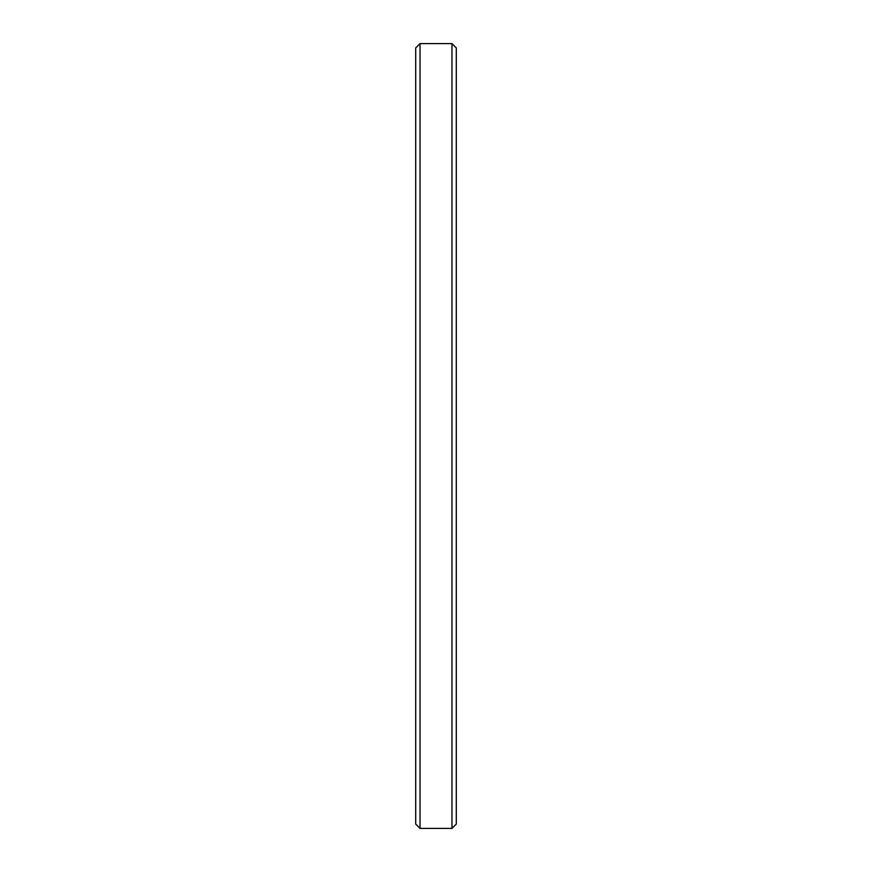 <?xml version="1.0" encoding="UTF-8"?>
<svg xmlns="http://www.w3.org/2000/svg" width="872" height="872" viewBox="0 0 872 872"><rect width="100%" height="100%" fill="white"/><g stroke="black" fill="none" stroke-linecap="round" stroke-linejoin="round"><path stroke-width="1.31" d="M456.296 47.927L451.969 43.6L451.969 828.4L456.296 824.073L456.296 47.927L456.296 824.073L451.969 828.4L451.969 43.6L420.032 43.6L420.032 828.4L451.969 828.4L420.032 828.4L420.032 43.6L415.704 47.927L415.704 824.073L420.032 828.4L415.704 824.073L415.704 47.927L420.032 43.6L451.969 43.6L456.296 47.927L451.969 43.6L420.032 43.6L415.704 47.927"/></g></svg>
